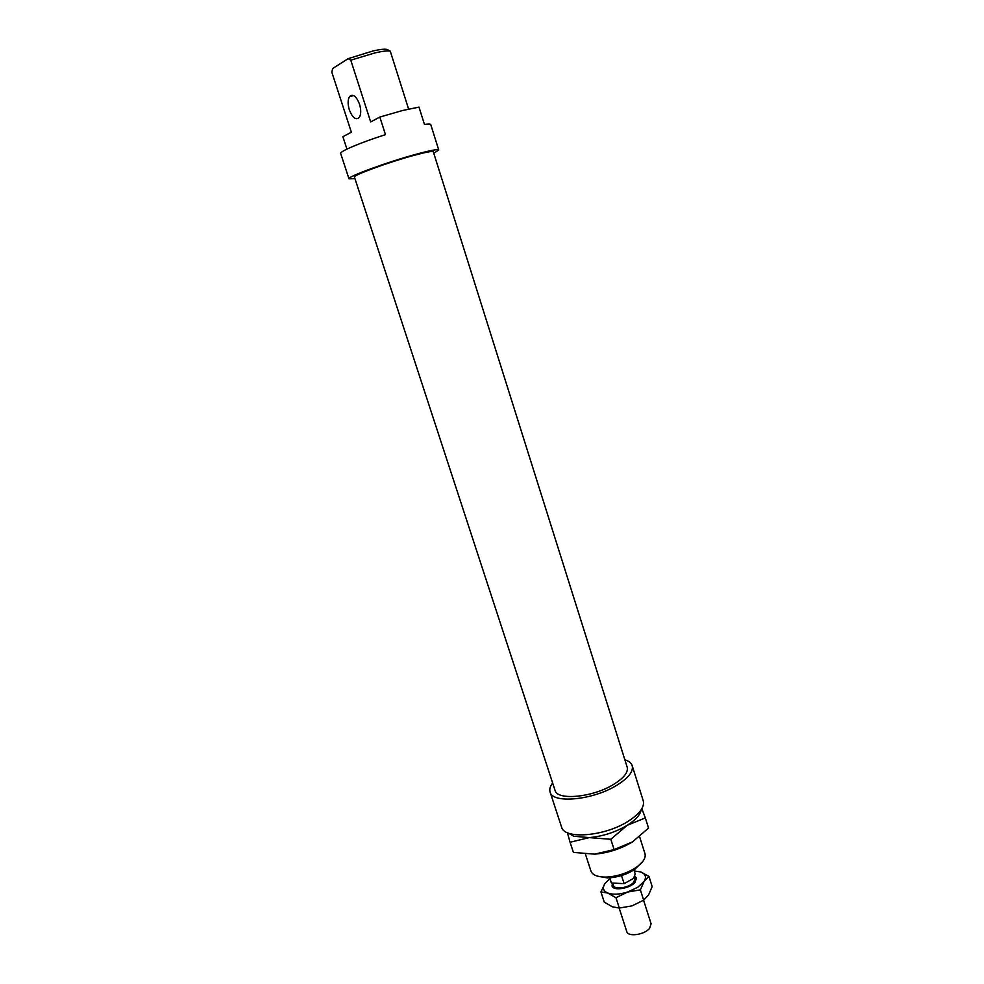 <?xml version="1.0" encoding="UTF-8"?>
<svg xmlns="http://www.w3.org/2000/svg" width="984" height="984" viewBox="0 0 984 984"><rect width="100%" height="100%" fill="white"/><g stroke="black" fill="none" stroke-linecap="round" stroke-linejoin="round"><path stroke-width="1.48" d="M634.987 876.314L636.513 878.097L634.889 882.5C629.625 888.687 613.081 891.16 612.023 885.957L612.491 883.066M643.573 900.225L651.088 923.791L649.563 928.416C644.422 934.874 627.94 937.137 626.771 931.602L619.17 908.06M634.569 877.101L635.037 878.552L633.61 882.427C628.973 887.875 614.422 890.053 613.487 885.465L612.712 883.079M633.917 869.991L635.197 873.989L633.573 878.368L624.163 883.644L611.421 883.005L609.748 877.839M621.667 883.521L613.881 883.128M621.457 875.576L624.163 883.644M611.421 883.005L609.404 877.851M568.432 833.116L573.758 836.24L589.256 837.605L570.08 842.255L573.401 852.39L594.619 854.161L614.114 849.586L632.478 841.91C620.83 848.885 608.21 852.968 594.619 854.161M610.806 839.278L589.256 837.605C602.848 836.326 615.504 832.23 627.202 825.318L610.806 839.278L614.114 849.586M570.08 842.255L567.374 832.685M641.851 808.713L645.344 817.901L627.202 825.318C635.652 819.967 640.313 814.789 641.199 809.758M632.478 841.91L648.542 828.073L645.344 817.901M627.607 892.045L637.706 887.322L644.139 881.32C646.66 876.953 645.504 873.829 640.695 871.935L634.225 870.951L640.695 871.935L648.948 876.375L644.139 881.32L640.363 889.844L627.607 892.045L615.984 897.74L607.841 893.066C612.995 894.837 619.576 894.493 627.607 892.045M609.723 878.823L604.951 883.509C602.208 887.851 603.18 891.037 607.841 893.066L600.941 891.922L604.951 883.509M600.941 891.922L604.25 902.094L612.282 906.781L619.317 908.06L632.048 905.858L643.659 900.176L648.505 895.059L652.183 886.572L648.948 876.375M615.984 897.74L619.317 908.06M640.363 889.844L643.659 900.176M624.865 759.783C628.874 761.05 631.31 763.006 632.195 765.663L643.253 800.828C644.741 807.015 639.698 813.842 628.099 821.308C604.545 836.511 564.041 839.647 561.569 827.052L550.081 792.034C549.256 789.365 550.105 786.339 552.627 782.981M632.195 765.663C633.585 771.493 628.407 778.061 616.685 785.343C592.86 800.201 552.319 803.916 550.081 792.034M433.304 151.77C432.579 150.872 425.986 152.114 413.514 155.484C388.2 162.323 352.333 175.509 354.437 177.095L555.025 790.312C557.018 800.767 592.577 797.483 613.499 784.482C623.831 778.073 628.395 772.292 627.177 767.151L433.304 151.77M359.517 104.156C356.269 96.088 352.936 93.566 349.541 96.592C347.721 99.716 347.659 104.156 349.345 109.9C352.567 117.945 355.901 120.454 359.308 117.428C361.116 114.329 361.177 109.913 359.517 104.156M433.784 153.27L438.741 149.999C437.942 148.978 430.451 150.38 416.293 154.205C387.45 161.991 346.54 177.034 348.988 178.817L354.929 178.584M438.741 149.999L430.758 124.574C430.512 123.886 428.409 123.836 424.461 124.427L418.999 107.096L402.431 110.54L379.836 117.059L385.482 134.648C360.587 142.532 339.32 151.561 340.673 153.492L348.988 178.817M639.6 836.707L644.975 853.681C646.033 857.864 643.167 862.402 636.365 867.298L635.111 868.134C625.984 873.669 616.23 876.646 605.849 877.088C597.472 877.076 592.503 875.059 590.929 871.037L585.418 854.112M597.411 876.129L607.522 877.937C617.042 877.531 625.972 874.801 634.348 869.721L642.663 861.603M408.594 109.052L390.279 51.193L387.598 49.717C385.999 48.757 381.202 49.151 373.219 50.91L348.139 58.659L350.784 60.184L375.261 52.816C382.948 51.106 387.954 50.565 390.279 51.193M346.934 149.101L342.887 136.715L351.362 132.213L331.817 72.176L332.678 68.511L348.139 58.659M350.784 60.184L370.685 121.93L379.836 117.059M349.541 96.592L353.674 95.583M607.522 877.937L605.849 877.088M635.492 868.958L636.365 867.298"/></g></svg>
